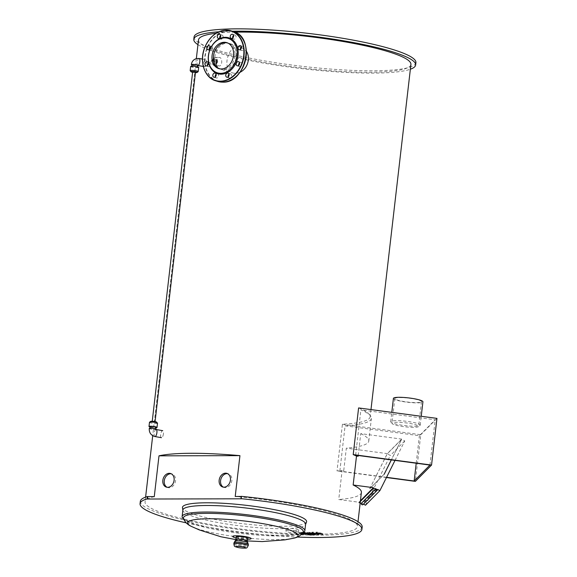 <?xml version="1.0" encoding="UTF-8"?>
<svg xmlns="http://www.w3.org/2000/svg" width="577" height="577" viewBox="0 0 577 577"><rect width="100%" height="100%" fill="white"/><g stroke="black" fill="none" stroke-linecap="round" stroke-linejoin="round"><path stroke-width="0.43" stroke-dasharray="2.88 2.16" d="M206.364 62.799A3.563 1.305 -80 0 0 205.614 59.626A3.563 1.305 -80 0 0 203.717 62.915A3.563 1.305 -80 0 0 204.381 66.651A3.563 1.305 -80 0 0 206.364 62.799M199.072 58.472A3.563 1.305 -80 0 0 198.87 58.486A3.563 1.305 -80 0 0 197.096 62.323A3.563 1.305 -80 0 0 197.846 65.497A3.563 1.305 -80 0 0 198.055 65.482A3.563 1.305 -80 0 0 198.409 65.288A3.563 1.305 -80 0 0 198.43 65.273M191.903 64.999A3.563 0.534 -173.4 0 0 197.803 65.677M191.939 64.703A2.972 0.447 -173.4 0 0 194.283 65.417A2.972 0.447 -173.4 0 0 197.608 65.526A2.972 0.447 -173.4 0 0 197.839 65.389M197.392 67.394A2.972 0.447 -173.4 0 0 197.622 67.257A2.972 0.447 -173.4 0 0 194.723 66.47A2.972 0.447 -173.4 0 0 191.723 66.571A2.972 0.447 -173.4 0 0 194.067 67.278A2.972 0.447 -173.4 0 0 197.392 67.394M190.662 66.449A4.039 0.606 -173.4 0 0 193.85 67.415A4.039 0.606 -173.4 0 0 198.373 67.567A4.039 0.606 -173.4 0 0 198.683 67.379M190.208 70.747A4.039 0.606 -173.4 0 0 193.663 71.656A4.039 0.606 -173.4 0 0 197.889 71.764A4.039 0.606 -173.4 0 0 198.142 71.663M192.617 72.291A3.087 0.462 -173.4 0 0 195.444 72.615M163.435 433.839A3.563 1.305 100 0 1 161.445 437.683A3.563 1.305 100 0 1 160.781 433.947A3.563 1.305 100 0 1 162.685 430.666A3.563 1.305 100 0 1 163.435 433.839M154.903 436.529A3.563 1.305 100 0 1 154.167 433.363A3.563 1.305 100 0 1 155.941 429.526A3.563 1.305 100 0 1 156.151 429.512A3.563 1.305 100 0 1 156.389 429.627M149.255 428.437A3.563 0.534 -173.4 0 0 151.816 429.252A3.563 0.534 -173.4 0 0 155.833 429.468A3.563 0.534 -173.4 0 0 156.309 429.31M155.516 429.331A2.972 0.447 -173.4 0 0 155.747 429.194A2.972 0.447 -173.4 0 0 152.847 428.408A2.972 0.447 -173.4 0 0 149.847 428.509A2.972 0.447 -173.4 0 0 152.191 429.216A2.972 0.447 -173.4 0 0 155.516 429.331M150.063 426.641A2.972 0.447 -173.4 0 0 152.407 427.355A2.972 0.447 -173.4 0 0 155.732 427.463A2.972 0.447 -173.4 0 0 155.963 427.326M150.013 427.045A4.039 0.606 -173.4 0 0 155.913 427.73M149.486 422.321A4.039 0.606 -173.4 0 0 152.674 423.287A4.039 0.606 -173.4 0 0 157.196 423.439A4.039 0.606 -173.4 0 0 157.507 423.244M150.583 421.426A3.087 0.462 -173.4 0 0 152.746 422.198A3.087 0.462 -173.4 0 0 156.432 422.35A3.087 0.462 -173.4 0 0 156.648 422.133M214.63 62.244L214.045 59.525L212.307 58.984L211.16 61.162L211.745 63.881L213.476 64.422L214.63 62.244L216.281 62.244L215.697 59.518L214.045 59.525M215.697 59.518L212.307 58.984M213.959 58.977L212.812 61.162L211.16 61.162M212.812 61.162L213.396 63.881L211.745 63.881M213.396 63.881L215.127 64.422L213.476 64.422M215.127 64.422L216.281 62.244M216.548 62.323A3.325 2.041 89.9 0 0 214.536 58.371A3.325 2.041 89.9 0 0 212.509 61.703A3.325 2.041 89.9 0 0 214.55 65.028A3.325 2.041 89.9 0 0 216.548 62.323M217.017 62.323A3.325 2.041 89.9 0 0 215.005 58.371A3.325 2.041 89.9 0 0 212.978 61.703A3.325 2.041 89.9 0 0 215.026 65.028A3.325 2.041 89.9 0 0 217.017 62.323M195.495 72.212L192.66 71.88M152.746 421.578L155.018 422.011L152.746 421.578M228.24 76.828A2.135 1.659 -72.7 0 0 228.499 77.383A2.135 1.659 -72.7 0 0 229.228 77.938A2.135 1.659 -72.7 0 0 231.449 76.395A2.135 1.659 -72.7 0 0 230.504 73.856A2.135 1.659 -72.7 0 0 229.055 74.209M238.705 65.439A2.135 1.659 -72.7 0 0 239.686 66.55A2.135 1.659 -72.7 0 0 240.082 66.607A2.135 1.659 -72.7 0 0 241.972 64.754A2.135 1.659 -72.7 0 0 240.962 62.467A2.135 1.659 -72.7 0 0 239.52 62.821M240.559 49.362A2.135 1.659 -72.7 0 0 241.547 50.473A2.135 1.659 -72.7 0 0 243.205 49.918A2.135 1.659 -72.7 0 0 243.876 47.862A2.135 1.659 -72.7 0 0 242.823 46.391A2.135 1.659 -72.7 0 0 241.381 46.751M232.733 38.017A2.135 1.659 -72.7 0 0 233.721 39.135A2.135 1.659 -72.7 0 0 236.043 37.087A2.135 1.659 -72.7 0 0 234.99 35.053A2.135 1.659 -72.7 0 0 233.548 35.406M219.801 38.053A2.135 1.659 -72.7 0 0 220.789 39.164A2.135 1.659 -72.7 0 0 222.78 38.147A2.135 1.659 -72.7 0 0 222.787 35.63A2.135 1.659 -72.7 0 0 222.058 35.082A2.135 1.659 -72.7 0 0 220.616 35.435M209.343 49.434A2.135 1.659 -72.7 0 0 210.324 50.552A2.135 1.659 -72.7 0 0 212.545 49.002A2.135 1.659 -72.7 0 0 211.6 46.47A2.135 1.659 -72.7 0 0 211.204 46.405A2.135 1.659 -72.7 0 0 210.158 46.824M207.482 65.511A2.135 1.659 -72.7 0 0 208.47 66.622A2.135 1.659 -72.7 0 0 210.684 65.078A2.135 1.659 -72.7 0 0 209.739 62.54A2.135 1.659 -72.7 0 0 208.297 62.893M215.308 76.856A2.135 1.659 -72.7 0 0 216.296 77.967A2.135 1.659 -72.7 0 0 218.517 76.424A2.135 1.659 -72.7 0 0 217.572 73.885A2.135 1.659 -72.7 0 0 216.123 74.238M219.469 68.771A13.581 10.537 -72.7 0 0 220.169 69.024A13.581 10.537 -72.7 0 0 234.269 59.2A13.581 10.537 -72.7 0 0 228.254 43.102A13.581 10.537 -72.7 0 0 227.533 42.907M224.1 69.846A13.581 10.537 -72.7 0 0 236.116 58.075A13.581 10.537 -72.7 0 0 229.689 43.549A13.581 10.537 -72.7 0 0 215.589 53.372A13.581 10.537 -72.7 0 0 221.604 69.471A13.581 10.537 -72.7 0 0 224.1 69.846M239.881 72.399L235.546 73.416L233.079 73.048C222.037 70.481 226.898 46.045 238.633 46.744L241.164 47.126M241.453 47.22L246.372 51.209M154.261 496.674A106.911 15.99 -173.4 0 0 145.043 501.918A106.911 15.99 -173.4 0 0 249.415 530.083A106.911 15.99 -173.4 0 0 357.459 526.491A106.911 15.99 -173.4 0 0 235.214 496.48M234.933 32.132A106.911 15.99 -173.4 0 0 216.043 33.271M198.51 39.863A106.911 15.99 -173.4 0 0 302.875 68.036A106.911 15.99 -173.4 0 0 410.918 64.444M216.635 60.888C216.476 63.484 217.147 65.151 218.661 65.886L219.159 65.966C222.679 66.204 222.52 57.123 219.137 57.411C217.796 57.577 216.966 58.731 216.635 60.888M358.598 407.932A106.911 15.99 6.6 0 1 370.146 416.81A106.911 15.99 6.6 0 1 342.428 424.246L337.026 470.919A106.911 15.99 -173.4 0 0 342.089 470.58L338.742 499.516L358.973 502.221L358.894 502.92L360.163 503.086M361.397 492.419A106.911 15.99 6.6 0 1 338.742 499.516M167.078 487.276A7.126 5.532 -72.7 0 0 167.777 487.558A7.126 5.532 -72.7 0 0 175.177 482.401A7.126 5.532 -72.7 0 0 172.018 473.955A7.126 5.532 -72.7 0 0 171.282 473.789M223.4 487.139A7.126 5.532 -72.7 0 0 224.1 487.428A7.126 5.532 -72.7 0 0 231.5 482.271A7.126 5.532 -72.7 0 0 228.341 473.818A7.126 5.532 -72.7 0 0 227.605 473.659M241.402 498.802L241.676 496.465L241.244 496.335M241.229 496.465L241.676 496.465M140.326 501.37A111.664 16.697 -173.4 0 0 249.329 530.79A111.664 16.697 -173.4 0 0 362.176 527.039M295.994 532.997A6.297 0.945 6.6 0 1 289.38 532.34A6.297 0.945 6.6 0 1 285.947 531.085A6.297 0.945 6.6 0 1 292.308 530.876A6.297 0.945 6.6 0 1 298.453 532.535A6.297 0.945 6.6 0 1 295.994 532.997M296.261 530.66A6.297 0.945 6.6 0 1 289.647 530.003A6.297 0.945 6.6 0 1 286.214 528.756A6.297 0.945 6.6 0 1 292.582 528.539A6.297 0.945 6.6 0 1 298.727 530.198A6.297 0.945 6.6 0 1 296.261 530.66M183.515 518.326A60.304 9.016 -173.4 0 0 189.206 522.437A60.304 9.016 -173.4 0 0 242.333 533.638A60.304 9.016 -173.4 0 0 296.614 534.865A60.304 9.016 -173.4 0 0 303.091 532.16M236.217 536.862A5.705 0.851 -173.4 0 0 241.785 538.363A5.705 0.851 -173.4 0 0 247.547 538.168M182.88 509.996A61.775 9.239 -173.4 0 0 182.895 510.378A61.775 9.239 -173.4 0 0 243.184 526.274A61.775 9.239 -173.4 0 0 305.514 524.565A61.775 9.239 -173.4 0 0 305.608 524.197M306.517 522.091A62.482 9.34 6.6 0 1 243.472 523.808A62.482 9.34 6.6 0 1 182.483 507.738M182.397 517.612A61.775 9.239 -173.4 0 0 242.427 532.809A61.775 9.239 -173.4 0 0 304.346 531.72M232.372 31.23A111.664 16.697 -173.4 0 0 218.762 31.807M197.954 44.653A111.664 16.697 -173.4 0 0 302.795 68.742A111.664 16.697 -173.4 0 0 410.362 69.233M194.06 36.986A111.664 16.697 -173.4 0 0 303.062 66.405A111.664 16.697 -173.4 0 0 415.909 62.655M186.248 522.863A111.664 16.697 -173.4 0 0 297.292 537.05M384.123 474.229L369.72 488.755L387.254 453.847L401.657 439.313L391.35 459.912M369.77 488.784L384.174 474.251M358.209 455.484L360.74 433.63L401.7 439.104L391.293 459.905M395.021 460.403L404.773 440.915L401.657 439.313M404.773 440.915L390.362 455.441L387.254 453.847M360.351 501.449L358.894 502.92M358.973 502.221L360.437 500.749M362.024 503.692L362.63 503.988L362.024 503.692M363.135 504.493A1.067 1.053 44.8 0 0 363.416 503.966L363.56 504.06M377.82 489.44L363.416 503.966M365.457 505.228L390.362 455.441M360.74 433.63A108.339 16.199 6.6 0 1 368.782 441.016A108.339 16.199 6.6 0 1 346.337 448.163L343.719 470.796L342.089 470.58M401.7 439.104L387.297 453.63L346.337 448.163M369.72 488.755L387.297 453.63M386.453 477.518L337.026 470.919M386.554 477.316L339.853 471.077A108.339 16.199 -173.4 0 0 343.719 470.796M418.52 426.591A13.422 2.005 6.6 0 1 404.297 426.728A13.422 2.005 6.6 0 1 391.971 423.28A13.422 2.005 6.6 0 1 405.53 422.833A13.422 2.005 6.6 0 1 418.635 426.367A13.422 2.005 6.6 0 1 418.52 426.591M421.383 401.852A13.422 2.005 -173.4 0 0 421.498 401.635A13.422 2.005 -173.4 0 0 408.393 398.094A13.422 2.005 -173.4 0 0 394.827 398.548A13.422 2.005 -173.4 0 0 407.153 401.989A13.422 2.005 -173.4 0 0 421.383 401.852M345.089 425.804L419.392 435.729L435.188 419.796L360.885 409.872A108.339 16.199 6.6 0 1 371.4 418.375A108.339 16.199 6.6 0 1 345.089 425.804L339.853 471.077M416.212 463.23L419.392 435.729M429.952 465.069L435.188 419.796M355.648 455.145L360.885 409.872M393.413 398.382A14.851 2.221 -173.4 0 0 407.045 402.191A14.851 2.221 -173.4 0 0 422.782 402.039A14.851 2.221 -173.4 0 0 422.912 401.794M420.085 425.379A14.851 2.221 -173.4 0 0 420.215 425.134A14.851 2.221 -173.4 0 0 405.718 421.217A14.851 2.221 -173.4 0 0 390.716 421.715A14.851 2.221 -173.4 0 0 404.347 425.53A14.851 2.221 -173.4 0 0 420.085 425.379M342.428 424.246L420.77 434.705L415.368 481.377M420.77 434.705L436.948 418.39M214.529 65.901A4.277 2.618 89.9 0 0 215.026 65.973A4.277 2.618 89.9 0 0 217.637 61.696A4.277 2.618 89.9 0 0 215.005 57.419A4.277 2.618 89.9 0 0 212.408 61.299A4.277 2.618 89.9 0 0 214.529 65.901M316.975 533.09L316.045 532.138L317.422 532.138L322.918 533.638L318.042 532.715L318.98 533.653L317.739 533.653L314.22 532.722L315.619 533.66L313.527 533.667L308.06 532.16L313.542 533.343L312.013 532.153L313.39 532.145L316.975 533.09L316.881 533.876M315.951 532.924L316.045 532.138M317.328 532.924L317.422 532.138M322.824 534.432L322.918 533.638M321.194 534.432L321.288 533.646M317.949 533.501L318.042 532.715M318.886 534.439L318.98 533.653M317.653 534.439L317.739 533.653M314.126 533.509L314.22 532.722M315.532 534.446L315.619 533.66M307.967 532.946L308.06 532.16M309.546 532.939L309.64 532.153M313.455 534.129L313.542 533.343M311.919 532.939L312.013 532.153M313.297 532.932L313.39 532.145M303.639 533.364L300.992 532.564L303.704 532.932L304.209 533.292L303.639 533.364L303.545 534.151M302.463 532.564L302.37 533.35L300.898 533.35L301.85 533.891M301.504 532.932L300.992 532.564L300.898 533.35L301.41 533.725L301.504 532.932M303.61 533.718L303.704 532.932L304.209 533.292L304.115 534.086M305.283 532.924L305.961 533.516L302.031 533.523L299.239 532.347L303.163 532.34L305.283 532.924L305.19 533.711M305.954 534.201L306.041 533.415L305.868 534.302M303.163 532.34L303.069 533.126L299.146 533.134L301.944 534.309L302.031 533.523M299.146 533.134L299.239 532.347L299.146 533.134M307.678 532.593L311.566 534.223L309.986 534.23L303.899 532.167L307.678 532.593L307.584 533.379M311.472 535.009L311.566 534.223M309.892 535.016L309.986 534.23M304.569 533.278L304.656 532.484M303.805 532.953L303.899 532.167M312.633 534.028L314.544 534.021L312.857 533.797L312.77 534.583M314.544 534.021L314.227 535.038M217.724 81.415A26.131 20.282 107.3 0 1 206.14 50.43A26.131 20.282 107.3 0 1 233.281 31.519M222.7 81.948A25.9 20.094 107.3 0 1 209.393 43.83A25.9 20.094 107.3 0 1 244.836 43.751A25.9 20.094 107.3 0 1 222.7 81.948M191.845 526.621A55.572 8.309 -173.4 0 0 241.893 537.439A55.572 8.309 -173.4 0 0 293.08 538.334M236.094 537.944A9.268 1.385 -173.4 0 0 247.425 539.257M247.23 540.923L235.899 539.61A5.705 0.851 -173.4 0 0 241.467 541.103A5.705 0.851 -173.4 0 0 247.23 540.909M235.041 541.082A6.477 0.966 -173.4 0 0 241.258 542.935A6.477 0.966 -173.4 0 0 247.728 542.553M233.966 542.863A7.249 1.082 -173.4 0 0 241.042 544.775A7.249 1.082 -173.4 0 0 248.37 544.529M233.836 544.032A7.249 1.082 -173.4 0 0 240.905 545.943A7.249 1.082 -173.4 0 0 248.233 545.698M313.434 534.453L313.527 533.667M310.556 534.028L310.65 533.242M312.078 533.999L312.171 533.213M312.965 534.129L313.051 533.343M302.644 534.086L302.737 533.299M301.482 533.285L301.569 532.499M304.353 534.49L304.447 533.703M299.831 533.725L299.925 532.939M300.675 532.946L300.761 532.16M306.062 533.408L306.149 532.621M305.175 533.271L305.269 532.484M304.706 532.953L304.8 532.167M197.846 65.497L198.3 65.576M203.284 66.456L204.381 66.651M202.448 59.07L205.614 59.626M191.766 66.16L191.723 66.571M197.666 66.845L197.622 67.257M215.005 58.371L214.536 58.371M215.026 65.028L214.55 65.028M152.234 421.275L152.191 421.686M155.069 421.607L155.018 422.011M226.797 77.181L229.228 77.938M228.074 73.099L230.504 73.856M237.255 65.792L239.686 66.55M238.532 61.71L240.962 62.467M239.116 49.716L241.547 50.473M240.393 45.633L242.823 46.391M231.29 38.37L233.721 39.135M232.56 34.288L234.99 35.053M218.351 38.407L220.789 39.164M219.628 34.324L222.058 35.082M207.893 49.795L210.324 50.552M209.17 45.706L211.6 46.47M206.032 65.865L208.47 66.622M207.309 61.782L209.739 62.54M213.865 77.21L216.296 77.967M215.134 73.128L217.572 73.885M218.741 68.576L220.169 69.024M226.826 42.655L228.254 43.102M221.604 69.471L233.079 73.048M229.689 43.549L241.049 47.09M196.339 58.616L152.71 435.685M145.599 497.129L145.043 501.918M370.982 409.583L370.146 416.81M358.007 521.702L357.459 526.491M166.342 487.111L167.777 487.558M170.59 473.508L172.018 473.955M222.672 486.981L224.1 487.428M226.912 473.371L228.341 473.818M286.214 528.756L285.947 531.085M298.727 530.198L298.453 532.535M189.206 522.437L183.868 519.336M296.614 534.865L302.514 533.061M376.529 488.957L362.118 503.49M377.033 489.462L362.63 503.988M394.827 398.548L391.971 423.28M421.498 401.635L418.635 426.367M368.782 441.016L371.4 418.375M420.215 425.134L421.239 416.291M390.716 421.715L391.797 412.36M215.026 65.973L219.159 65.966M215.005 57.419L219.137 57.411M300.956 532.607L300.862 533.4M304.245 533.249L304.151 534.035M312.294 534.67L312.381 533.884M314.703 534.951L314.797 534.165"/><path stroke-width="0.87" d="M197.803 65.677A3.563 0.534 -173.4 0 0 198.423 65.425L198.43 65.266A3.563 1.305 -80 0 0 199.83 61.645A3.563 1.305 -80 0 0 199.079 58.479A3.563 1.305 -80 0 0 199.072 58.472L196.447 58.587C193.49 59.503 191.795 61.523 191.348 64.638A3.563 0.534 -173.4 0 0 191.903 64.999M198.423 65.425A3.563 0.534 -173.4 0 0 195.524 64.588A3.563 0.534 -173.4 0 0 191.622 64.465A3.563 0.534 -173.4 0 0 191.348 64.638M197.666 66.845L197.839 65.389A2.972 0.447 -173.4 0 0 194.939 64.602A2.972 0.447 -173.4 0 0 191.939 64.703L191.766 66.16M195.444 72.615A3.087 0.462 -173.4 0 0 196.908 72.543A3.087 0.462 -173.4 0 0 197.103 72.464L198.142 71.663A4.039 0.606 -173.4 0 0 198.2 71.577L198.683 67.379A4.039 0.606 -173.4 0 0 194.737 66.312A4.039 0.606 -173.4 0 0 190.662 66.449L190.172 70.646A4.039 0.606 -173.4 0 0 190.208 70.747L191.037 71.764A3.087 0.462 -173.4 0 0 192.617 72.291M198.2 71.577A4.039 0.606 -173.4 0 0 194.254 70.509A4.039 0.606 -173.4 0 0 190.172 70.646M197.103 72.464A3.087 0.462 -173.4 0 0 194.132 71.584A3.087 0.462 -173.4 0 0 191.037 71.764M155.833 429.468L156.389 429.627A3.563 1.305 100 0 1 156.901 432.685A3.563 1.305 100 0 1 155.126 436.522A3.563 1.305 100 0 1 154.917 436.537A3.563 1.305 100 0 1 154.903 436.529C150.943 435.339 149.054 432.642 149.255 428.437A3.563 0.534 -173.4 0 1 149.53 428.271A3.563 0.534 -173.4 0 1 153.691 428.43A3.563 0.534 -173.4 0 1 156.309 429.31M155.776 428.899L155.963 427.326A2.972 0.447 -173.4 0 0 153.064 426.54A2.972 0.447 -173.4 0 0 150.063 426.641L149.876 428.213M155.913 427.73A4.039 0.606 -173.4 0 0 156.713 427.636A4.039 0.606 -173.4 0 0 157.023 427.449A4.039 0.606 -173.4 0 0 153.078 426.381A4.039 0.606 -173.4 0 0 148.996 426.518A4.039 0.606 -173.4 0 0 150.013 427.045M157.023 427.449L157.507 423.244A4.039 0.606 -173.4 0 0 157.471 423.15A4.039 0.606 -173.4 0 0 153.569 422.184A4.039 0.606 -173.4 0 0 149.537 422.234A4.039 0.606 -173.4 0 0 149.486 422.321L148.996 426.518M157.471 423.15L156.648 422.133A3.087 0.462 -173.4 0 0 153.655 421.39A3.087 0.462 -173.4 0 0 150.583 421.426L149.537 422.234M152.234 421.275L192.66 71.88L193.216 71.779L195.495 72.212L155.069 421.607M226.069 76.626A2.135 1.659 107.3 0 1 226.083 74.116A2.135 1.659 107.3 0 1 228.074 73.099A2.135 1.659 107.3 0 1 229.019 75.63A2.135 1.659 107.3 0 1 226.797 77.181A2.135 1.659 107.3 0 1 226.069 76.626M229.055 74.209A2.135 1.659 -72.7 0 0 228.24 76.828M237.652 65.85A2.135 1.659 107.3 0 1 237.255 65.792A2.135 1.659 107.3 0 1 236.31 63.254A2.135 1.659 107.3 0 1 238.532 61.71A2.135 1.659 107.3 0 1 239.542 63.997A2.135 1.659 107.3 0 1 237.652 65.85M239.52 62.821A2.135 1.659 -72.7 0 0 238.705 65.439M240.775 49.16A2.135 1.659 107.3 0 1 239.116 49.716A2.135 1.659 107.3 0 1 238.171 47.184A2.135 1.659 107.3 0 1 240.393 45.633A2.135 1.659 107.3 0 1 241.446 47.105A2.135 1.659 107.3 0 1 240.775 49.16M241.381 46.751A2.135 1.659 -72.7 0 0 240.559 49.362M233.613 36.329A2.135 1.659 107.3 0 1 231.29 38.37A2.135 1.659 107.3 0 1 230.338 35.839A2.135 1.659 107.3 0 1 232.56 34.288A2.135 1.659 107.3 0 1 233.613 36.329M233.548 35.406A2.135 1.659 -72.7 0 0 232.733 38.017M220.356 34.872A2.135 1.659 107.3 0 1 220.342 37.39A2.135 1.659 107.3 0 1 218.351 38.407A2.135 1.659 107.3 0 1 217.406 35.868A2.135 1.659 107.3 0 1 219.628 34.324A2.135 1.659 107.3 0 1 220.356 34.872M220.616 35.435A2.135 1.659 -72.7 0 0 219.801 38.053M208.773 45.648A2.135 1.659 107.3 0 1 209.17 45.706A2.135 1.659 107.3 0 1 210.115 48.244A2.135 1.659 107.3 0 1 207.893 49.795A2.135 1.659 107.3 0 1 206.883 47.502A2.135 1.659 107.3 0 1 208.773 45.648M210.158 46.824A2.135 1.659 -72.7 0 0 209.343 49.434M205.65 62.345A2.135 1.659 107.3 0 1 207.309 61.782A2.135 1.659 107.3 0 1 208.254 64.321A2.135 1.659 107.3 0 1 206.032 65.865A2.135 1.659 107.3 0 1 204.979 64.393A2.135 1.659 107.3 0 1 205.65 62.345M208.297 62.893A2.135 1.659 -72.7 0 0 208.081 63.102A2.135 1.659 -72.7 0 0 207.482 65.511M212.812 75.176A2.135 1.659 107.3 0 1 215.134 73.128A2.135 1.659 107.3 0 1 216.087 75.666A2.135 1.659 107.3 0 1 213.865 77.21A2.135 1.659 107.3 0 1 212.812 75.176M216.123 74.238A2.135 1.659 -72.7 0 0 215.243 75.933A2.135 1.659 -72.7 0 0 215.308 76.856M227.533 42.907A13.581 10.537 -72.7 0 0 213.483 56.092A13.581 10.537 -72.7 0 0 219.469 68.771M212.055 55.644A13.581 10.537 107.3 0 1 226.826 42.655A13.581 10.537 107.3 0 1 232.841 58.753A13.581 10.537 107.3 0 1 218.741 68.576A13.581 10.537 107.3 0 1 212.055 55.644M246.372 51.209C248.031 53.827 248.687 56.827 248.341 60.217C247.396 65.951 244.576 70.012 239.881 72.399M241.049 47.09L241.453 47.22M220.731 73.351A18.06 14.014 107.3 0 1 211.449 46.78A18.06 14.014 107.3 0 1 236.166 46.723A18.06 14.014 107.3 0 1 220.731 73.351M221.078 74.188A18.767 14.562 107.3 0 1 211.434 46.564A18.767 14.562 107.3 0 1 237.125 46.506A18.767 14.562 107.3 0 1 221.078 74.188M147.799 496.689L147.532 499.026L147.106 498.889L147.373 496.552L154.261 496.674L158.992 455.837A106.911 15.99 6.6 0 1 191.593 453.284A106.911 15.99 6.6 0 1 239.938 455.642L235.214 496.48L241.229 496.465M370.982 409.583L410.918 64.444A106.911 15.99 -173.4 0 0 352.67 43.225A106.911 15.99 -173.4 0 0 240.328 32.074A106.911 15.99 -173.4 0 0 234.933 32.132M216.043 33.271A106.911 15.99 -173.4 0 0 198.51 39.863L196.339 58.616M353.203 454.604L431.546 465.062L436.948 418.39L358.598 407.932L353.203 454.604A106.911 15.99 -173.4 0 1 356.499 456.054L353.153 484.99A106.911 15.99 6.6 0 1 361.397 492.419L358.007 521.702M171.282 473.789A7.126 5.532 -72.7 0 0 164.265 480.771A7.126 5.532 -72.7 0 0 167.078 487.276M162.837 480.324A7.126 5.532 107.3 0 1 170.59 473.508A7.126 5.532 107.3 0 1 173.749 481.954A7.126 5.532 107.3 0 1 166.342 487.111A7.126 5.532 107.3 0 1 162.837 480.324M227.605 473.659A7.126 5.532 -72.7 0 0 220.587 480.634A7.126 5.532 -72.7 0 0 223.4 487.139M219.159 480.187A7.126 5.532 107.3 0 1 226.912 473.371A7.126 5.532 107.3 0 1 230.072 481.824A7.126 5.532 107.3 0 1 222.672 486.981A7.126 5.532 107.3 0 1 219.159 480.187M239.938 455.642L158.992 455.837M297.292 537.05A111.664 16.697 -173.4 0 0 361.909 529.369L362.176 527.039A111.664 16.697 -173.4 0 0 241.244 496.335L240.977 498.665L241.402 498.802L147.532 499.026M147.373 496.552A111.664 16.697 -173.4 0 0 140.326 501.37L140.052 503.699A111.664 16.697 -173.4 0 0 186.248 522.863M247.23 540.923L262.189 541.579L284.872 539.87L293.08 538.334C297.696 537.512 301.035 535.449 303.091 532.16A60.304 9.016 -173.4 0 0 272.084 519.964A60.304 9.016 -173.4 0 0 207.056 513.357A60.304 9.016 -173.4 0 0 183.515 518.326C184.77 521.997 187.547 524.767 191.845 526.621L199.418 529.967L220.941 536.776L235.899 539.61A5.705 0.851 -173.4 0 1 238.135 539.185A5.705 0.851 -173.4 0 1 244.121 539.776A5.705 0.851 -173.4 0 1 247.23 540.909L247.547 538.168A5.705 0.851 -173.4 0 0 244.439 537.036A5.705 0.851 -173.4 0 0 238.452 536.444A5.705 0.851 -173.4 0 0 236.217 536.862L235.899 539.603L235.041 541.082A6.477 0.966 -173.4 0 1 237.472 540.764A6.477 0.966 -173.4 0 1 247.728 542.553L247.23 540.909M302.514 533.061L304.346 531.72A61.775 9.239 -173.4 0 0 304.851 530.732L305.608 524.197A61.775 9.239 -173.4 0 0 271.955 511.936A61.775 9.239 -173.4 0 0 207.049 505.495A61.775 9.239 -173.4 0 0 182.88 509.996L182.13 516.53A61.775 9.239 -173.4 0 0 182.397 517.612L183.868 519.336M182.859 510.183L182.483 507.738A62.482 9.34 6.6 0 1 206.912 502.791A62.482 9.34 6.6 0 1 273.707 509.527A62.482 9.34 6.6 0 1 306.517 522.091L305.586 524.385M304.851 530.732A61.775 9.239 -173.4 0 0 271.197 518.471A61.775 9.239 -173.4 0 0 206.292 512.03A61.775 9.239 -173.4 0 0 182.13 516.53M410.362 69.233A111.664 16.697 -173.4 0 0 415.635 64.992A111.664 16.697 -173.4 0 0 354.805 42.821A111.664 16.697 -173.4 0 0 237.472 31.187A111.664 16.697 -173.4 0 0 232.372 31.23M218.762 31.807A111.664 16.697 -173.4 0 0 193.785 39.323A111.664 16.697 -173.4 0 0 197.954 44.653M415.635 64.992L415.909 62.655A111.664 16.697 -173.4 0 0 355.071 40.491A111.664 16.697 -173.4 0 0 237.738 28.85A111.664 16.697 -173.4 0 0 194.06 36.986L193.785 39.323M147.106 498.889A111.664 16.697 -173.4 0 0 140.052 503.699M361.909 529.369A111.664 16.697 -173.4 0 0 240.977 498.665M391.35 459.912L384.174 474.251L391.293 459.905M356.499 456.054L358.122 456.27L358.209 455.484M360.437 500.749L373.384 487.688L353.153 484.99M373.384 487.688L373.297 488.387L375.829 488.726A1.067 1.053 44.8 0 0 377.538 489.96A1.067 1.053 44.8 0 0 377.82 489.44L379.861 490.695L395.021 460.403M376.428 489.159L377.033 489.462L376.428 489.159M373.297 488.387L360.351 501.449M360.163 503.086L361.426 503.259A1.067 1.053 44.8 0 0 363.135 504.493L377.538 489.96M375.829 488.726L361.426 503.259M363.56 504.06L365.457 505.228L379.861 490.695M431.546 465.062L415.368 481.377L386.453 477.518M358.122 456.27A108.339 16.199 -173.4 0 0 355.648 455.145L429.952 465.069L414.156 481.002L386.554 477.316M414.156 481.002L416.212 463.23M421.239 416.291L422.912 401.794A14.851 2.221 -173.4 0 0 408.422 397.885A14.851 2.221 -173.4 0 0 393.413 398.382L391.797 412.36M315.951 532.924L316.881 533.876L311.919 532.939L313.455 534.129L307.967 532.946L313.434 534.453L315.532 534.446L314.126 533.509L317.653 534.439L318.886 534.439L317.949 533.501L322.824 534.432L315.951 532.924M301.41 533.725L304.115 534.086L302.312 533.343M304.115 534.086L303.61 533.718M301.533 534.237L305.954 534.201M305.868 534.302L302.528 533.054M311.472 535.009L307.584 533.379L303.805 532.953L309.892 535.016L311.472 535.009M312.77 534.583L314.227 535.038L312.539 534.814M220.27 81.184A25.9 20.094 107.3 0 1 206.963 43.073A25.9 20.094 107.3 0 1 242.405 42.994A25.9 20.094 107.3 0 1 220.27 81.184M220.385 81.465A26.131 20.282 107.3 0 1 215.574 80.744A26.131 20.282 107.3 0 1 203.998 49.759A26.131 20.282 107.3 0 1 231.139 30.848A26.131 20.282 107.3 0 1 243.508 58.811A26.131 20.282 107.3 0 1 220.385 81.465M233.281 31.519C255.957 36.878 246.026 83.687 222.556 82.136A26.131 20.282 107.3 0 1 217.724 81.415L215.574 80.744C204.063 77.643 198.82 60.232 205.167 46.449C211.543 33.805 220.198 28.605 231.139 30.848L233.281 31.519A26.131 20.282 107.3 0 1 245.651 59.481A26.131 20.282 107.3 0 1 222.534 82.136L217.724 81.415M293.08 538.334A55.572 8.309 -173.4 0 0 286.762 529.08A55.572 8.309 -173.4 0 0 209.379 518.752A55.572 8.309 -173.4 0 0 191.845 526.621M247.425 539.257A9.268 1.385 -173.4 0 0 249.206 537.497A9.268 1.385 -173.4 0 0 236.303 535.773A9.268 1.385 -173.4 0 0 236.094 537.944M247.728 542.553L248.37 544.529A7.249 1.082 -173.4 0 0 244.417 543.094A7.249 1.082 -173.4 0 0 236.801 542.337A7.249 1.082 -173.4 0 0 233.966 542.863L235.041 541.082M236.671 543.505A7.249 1.082 -173.4 0 0 233.836 544.032C234.861 546.354 232.618 546.188 239.217 547.746C248.932 548.59 246.285 548.071 248.233 545.698A7.249 1.082 -173.4 0 0 244.28 544.262A7.249 1.082 -173.4 0 0 236.671 543.505M237.832 546.282A4.868 0.728 -173.4 0 0 238.9 547.667A4.868 0.728 -173.4 0 0 245.564 547.645A4.868 0.728 -173.4 0 0 237.832 546.282M198.3 65.576L203.284 66.456M199.079 58.479L202.448 59.07M162.685 430.666L156.331 429.548M161.445 437.683L154.917 436.537M152.71 435.685L145.599 497.129M233.966 542.863L233.836 544.032M248.37 544.529L248.233 545.698"/></g></svg>

